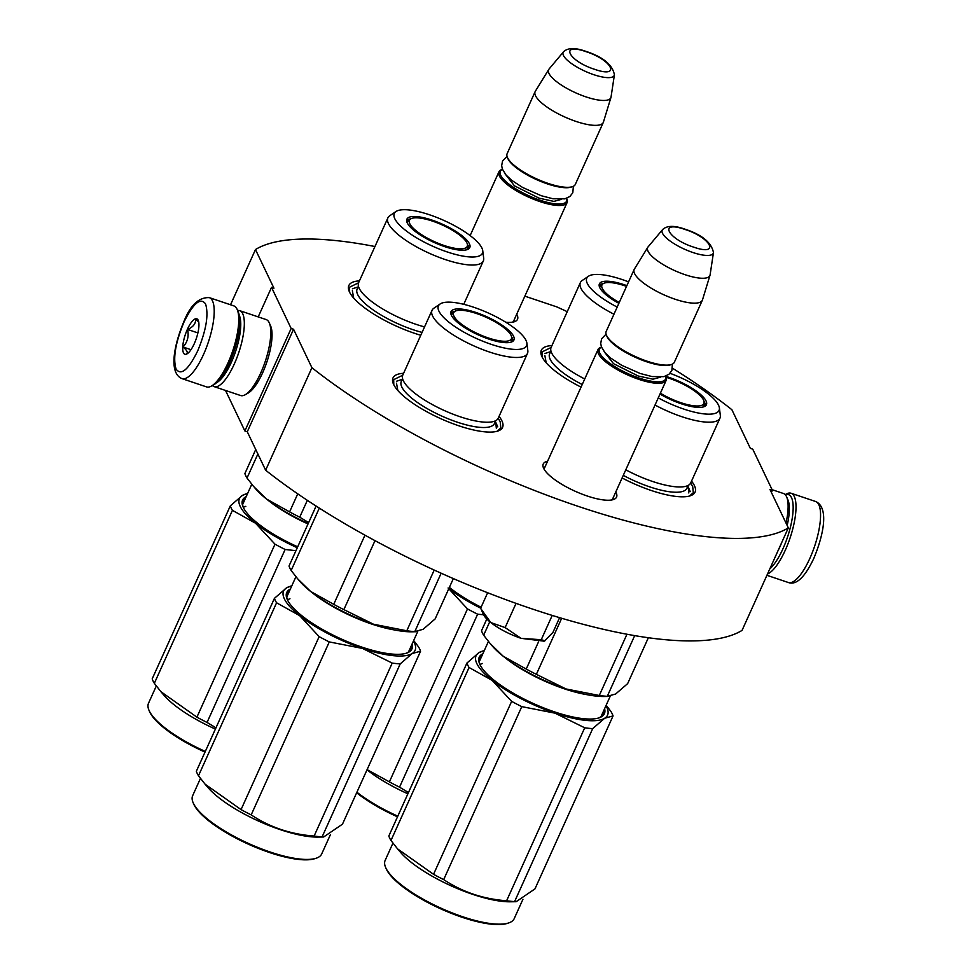 <?xml version="1.0" encoding="UTF-8"?>
<svg xmlns="http://www.w3.org/2000/svg" width="972" height="972" viewBox="0 0 972 972"><rect width="100%" height="100%" fill="white"/><g stroke="black" fill="none" stroke-linecap="round" stroke-linejoin="round"><path stroke-width="1.46" d="M524.856 296.156L556.701 306.86A305.876 88.914 -155.7 0 1 567.247 311.672M672.551 368.254A305.876 88.914 -155.7 0 1 731.892 409.722L750.348 448.359L752.753 449.173L772.376 490.265L769.97 489.451L788.328 527.893A305.876 88.914 -155.7 0 1 311.915 367.708L293.556 329.265L247.277 431.775L244.871 430.961L225.528 390.452M293.556 329.265L291.15 328.463L271.528 287.372L273.934 288.186L255.478 249.537A305.876 88.914 -155.7 0 1 374.949 246.524M615.762 492.014A40.229 11.7 -155.7 0 1 616.139 492.731A40.229 11.7 -155.7 0 1 613.368 499.559A40.229 11.7 -155.7 0 1 575.509 491.407A40.229 11.7 -155.7 0 1 543.664 468.37A40.229 11.7 -155.7 0 1 543.506 468.018A40.229 11.7 -155.7 0 1 547.588 461.238M516.703 314.211A40.229 11.7 -155.7 0 1 517.08 314.928A40.229 11.7 -155.7 0 1 514.322 321.756A40.229 11.7 -155.7 0 1 505.841 322.279M691.529 481.128A60.106 17.472 -155.7 0 1 694.409 485.599A60.106 17.472 -155.7 0 1 690.278 495.805A60.106 17.472 -155.7 0 1 622.104 477.969M581.049 387.123A60.106 17.472 -155.7 0 1 541.987 356.748A60.106 17.472 -155.7 0 1 541.744 356.226A60.106 17.472 -155.7 0 1 551.938 345.582M499.037 416.405A60.106 17.472 -155.7 0 1 501.917 420.876A60.106 17.472 -155.7 0 1 497.786 431.082A60.106 17.472 -155.7 0 1 441.215 418.883A60.106 17.472 -155.7 0 1 393.648 384.475A60.106 17.472 -155.7 0 1 393.405 383.952A60.106 17.472 -155.7 0 1 403.587 373.309M420.767 335.267A60.106 17.472 -155.7 0 1 349.495 292.037A60.106 17.472 -155.7 0 1 349.264 291.503A60.106 17.472 -155.7 0 1 359.446 280.872M255.478 249.537L230.534 304.771M271.528 287.372L258.2 316.896M291.15 328.463L244.871 430.961M311.915 367.708L265.635 470.217L247.277 431.775M788.328 527.893L742.049 630.391A305.876 88.914 -155.7 0 1 265.635 470.217M772.376 490.265L771.391 492.427M611.522 499.997A37.556 10.923 24.3 0 0 613.077 498.344A37.556 10.923 24.3 0 0 613.344 497.36M544.405 469.695A37.556 10.923 -155.7 0 1 544.612 467.423A37.556 10.923 -155.7 0 1 545.183 466.572M512.463 322.194A37.556 10.923 24.3 0 0 514.03 320.529A37.556 10.923 24.3 0 0 514.297 319.545M349.641 292.317L349.543 287.214L358.583 282.779M542.133 357.04L542.036 351.937L551.075 347.502M690.655 483.035L692.684 486.365L693.303 492.743L689.403 496.06M393.782 384.766L393.696 379.651L402.736 375.228M498.162 418.312L500.191 421.641L500.823 428.032L496.911 431.337M612.518 499.195L666.16 380.392A37.398 10.874 24.3 0 1 638.944 379.384A37.398 10.874 -155.7 0 1 597.987 349.616A37.398 10.874 -155.7 0 1 600.951 347.332L601.51 347.15M666.16 380.392A37.398 10.874 24.3 0 0 665.905 376.662L665.674 376.128M665.638 376.14A36.328 10.558 24.3 0 1 639.163 378.047A36.328 10.558 -155.7 0 1 606.82 360.989A36.328 10.558 -155.7 0 1 601.522 347.186M606.443 335.182A37.398 10.874 -155.7 0 0 647.145 361.22A37.398 10.874 24.3 0 0 671.397 364.512L670.085 364.937A36.328 10.558 24.3 0 1 646.526 361.73A36.328 10.558 -155.7 0 1 606.99 336.446L606.443 335.182A37.398 10.874 -155.7 0 1 606.188 331.44L634.169 269.475A37.398 10.874 -155.7 0 1 634.364 269.123L647.85 247.204A34.117 9.914 -155.7 0 1 648.117 246.839L662.552 229.635A28.018 8.141 24.3 0 0 692.878 252.501A28.018 8.141 24.3 0 0 713.46 252.623L710.107 274.833A34.117 9.914 24.3 0 1 709.997 275.27L702.489 299.874A37.398 10.874 24.3 0 1 702.343 300.263A37.398 10.874 24.3 0 1 675.127 299.242A37.398 10.874 -155.7 0 1 634.169 269.475M671.397 364.512A37.398 10.874 24.3 0 0 674.361 362.228L702.343 300.263M709.997 275.27A34.117 9.914 24.3 0 1 685.041 274.687A34.117 9.914 -155.7 0 1 647.85 247.204M513.471 321.38L567.101 202.589A37.398 10.874 24.3 0 1 539.885 201.581A37.398 10.874 -155.7 0 1 498.94 171.801A37.398 10.874 -155.7 0 1 501.904 169.517L502.463 169.347A36.328 10.558 -155.7 0 0 507.773 183.186A36.328 10.558 -155.7 0 0 540.116 200.232A36.328 10.558 24.3 0 0 566.591 198.324M567.101 202.589A37.398 10.874 24.3 0 0 566.858 198.847L566.627 198.312M507.396 157.367A37.398 10.874 -155.7 0 0 548.087 183.404A37.398 10.874 24.3 0 0 572.338 186.697L571.026 187.122A36.328 10.558 24.3 0 1 547.479 183.927A36.328 10.558 -155.7 0 1 507.931 158.643L507.396 157.367A37.398 10.874 -155.7 0 1 507.141 153.637L535.122 91.672A37.398 10.874 -155.7 0 1 535.305 91.307L548.803 69.389A34.117 9.914 -155.7 0 1 549.058 69.036L563.505 51.82A28.018 8.141 24.3 0 0 593.831 74.698A28.018 8.141 24.3 0 0 614.413 74.808L611.048 97.018A34.117 9.914 24.3 0 1 610.951 97.455L603.43 122.071A37.398 10.874 24.3 0 1 603.296 122.448A37.398 10.874 24.3 0 1 576.068 121.439A37.398 10.874 -155.7 0 1 535.122 91.672M572.338 186.697A37.398 10.874 24.3 0 0 575.315 184.413L603.296 122.448M610.951 97.455A34.117 9.914 24.3 0 1 585.982 96.884A34.117 9.914 -155.7 0 1 548.803 69.389M544.417 641.07L552.922 632.444L559.593 617.657M480.97 608.849L490.787 622.554C499.073 628.933 509.17 634.206 521.065 638.337L544.186 641.168M516.047 603.369L505.124 627.584L490.787 622.554A34.725 10.097 -155.7 0 1 483.266 614.17L480.788 608.423M505.124 627.584L521.065 638.337L541.246 639.722L544.964 640.767L543.579 641.399M552.218 615.41L541.246 639.722M487.64 592.75L480.678 608.156M182.019 378.643L206.562 386.905A42.744 13.316 -71.4 0 0 211.446 386.054L213.816 384.718A40.605 12.648 -71.4 0 0 229.562 362.641A40.605 12.648 -71.4 0 0 238.262 311.988L237.192 309.497A42.744 13.316 -71.4 0 0 237.01 309.108A42.744 13.316 -71.4 0 0 233.802 305.876L209.259 297.614C198.786 297.25 190.33 305.22 183.902 321.55C174.024 344.951 168.423 373.09 182.019 378.643A42.744 13.316 -71.4 0 0 203.488 354.561A42.744 13.316 -71.4 0 0 209.259 297.614M211.446 386.054A42.744 13.316 -71.4 0 0 228.031 362.823A42.744 13.316 -71.4 0 0 237.192 309.497M183.963 322.133C175.422 342.8 172.797 358.461 176.102 369.129C181.144 375.933 188.337 369.858 197.693 350.892C206.234 330.237 208.846 314.563 205.554 303.908C200.511 297.104 193.306 303.179 183.963 322.133M187.389 329.326A18.699 5.82 -71.4 0 0 182.712 347.891A18.699 5.82 -71.4 0 0 187.013 353.869A18.699 5.82 -71.4 0 0 194.266 343.699A18.699 5.82 -71.4 0 0 198.264 320.383A18.699 5.82 -71.4 0 0 187.389 329.326M198.75 322.109L195.615 319.035C195.919 323.518 193.246 326.981 187.596 329.459C189.042 336.3 187.511 342.144 182.991 346.992C187.098 350.37 188.24 352.739 186.393 354.112L187.353 353.662M182.991 346.992L190.986 349.689M187.596 329.459L197.899 332.922M785.303 494.736A40.605 12.648 108.6 0 1 791.512 497.688A40.605 12.648 108.6 0 1 782.97 548.718A40.605 12.648 108.6 0 1 769.812 568.899M785.206 494.627L786.178 494.08A42.744 13.316 108.6 0 1 791.062 493.241A42.744 13.316 108.6 0 1 794.27 496.473A42.744 13.316 108.6 0 1 785.291 550.188A42.744 13.316 108.6 0 1 767.516 574.002M787.842 499.681A37.398 11.652 108.6 0 1 787.988 500.021A37.398 11.652 108.6 0 1 787.162 525.451M781.962 541.975A37.398 11.652 108.6 0 1 779.981 546.677A37.398 11.652 108.6 0 1 777.855 551.088M772.096 489.681L783.481 493.509A40.071 12.478 108.6 0 1 786.482 496.546A40.071 12.478 108.6 0 1 786.652 496.911A40.071 12.478 108.6 0 1 786.02 523.045M270.52 325.742A37.398 11.652 108.6 0 1 270.678 326.082A37.398 11.652 108.6 0 1 262.659 372.738A37.398 11.652 108.6 0 1 248.152 393.065L245.199 394.741A40.071 12.478 108.6 0 1 240.619 395.531L214.144 386.637A40.071 12.478 108.6 0 1 212.418 385.507M237.63 310.518A40.071 12.478 108.6 0 1 239.695 310.663L266.158 319.569A40.071 12.478 108.6 0 1 269.159 322.607A40.071 12.478 108.6 0 1 269.329 322.971A40.071 12.478 108.6 0 1 260.739 372.956A40.071 12.478 108.6 0 1 245.199 394.741M239.209 315.159A37.398 11.652 108.6 0 1 239.234 315.232A37.398 11.652 108.6 0 1 231.385 362.216A37.398 11.652 108.6 0 1 216.477 382.761M239.695 310.663A40.071 12.478 108.6 0 1 242.696 313.701A40.071 12.478 108.6 0 1 234.276 364.063A40.071 12.478 108.6 0 1 214.144 386.637M498.235 418.167A52.354 15.224 -155.7 0 1 483.874 422.115A52.354 15.224 -155.7 0 1 409.334 388.46A52.354 15.224 -155.7 0 1 403.356 380.769A52.354 15.224 24.3 0 1 402.797 375.071L432.042 310.311A52.354 15.224 24.3 0 0 432.601 315.997A52.354 15.224 -155.7 0 0 481.456 349.094A52.354 15.224 -155.7 0 0 527.48 353.407L498.235 418.167M316.107 506.048L289.024 566.02A80.141 23.292 24.3 0 0 291.163 570.491L297.748 578.899L310.627 591.45A72.122 20.971 24.3 0 0 373.515 624.231L406.794 630.779A80.141 23.292 24.3 0 0 414.801 631.593L423.148 629.285L435.152 618.909L453.353 578.595M291.163 570.491L319.326 508.113M415.87 631.727L411.63 631.8A72.122 20.971 24.3 0 1 373.515 624.231L343.869 609.614A80.141 23.292 24.3 0 1 333.736 604.341L310.627 591.45A72.122 20.971 -155.7 0 1 299.826 581.317L298.55 579.822M333.736 604.341L364.962 535.171M343.869 609.614L375.01 540.651M406.794 630.779L434.205 570.066M414.801 631.593L441.154 573.213M511.564 336.786A33.923 9.866 24.3 0 1 512.208 337.94A33.923 9.866 -155.7 0 1 512.657 341.427M455.03 311.259A33.923 9.866 24.3 0 0 450.826 313.506M513.568 336.251A34.494 10.024 24.3 0 0 480.083 313.944A34.494 10.024 24.3 0 0 450.814 312.389A34.494 10.024 24.3 0 0 451.421 315.353A34.494 10.024 24.3 0 0 482.319 336.64A34.494 10.024 24.3 0 0 513.495 340.698A34.494 10.024 24.3 0 0 513.568 336.251M438.943 311.162A48.345 14.058 24.3 0 0 487.968 343.201A48.345 14.058 24.3 0 0 526.885 343.14A48.345 14.058 24.3 0 0 526.046 340.443A48.345 14.058 24.3 0 0 484.846 311.49A48.345 14.058 24.3 0 0 440.122 303.969A48.345 14.058 24.3 0 0 438.943 311.162M402.87 379.59A51.103 14.859 24.3 0 0 401.837 387.038A51.103 14.859 -155.7 0 0 453.28 420.767A51.103 14.859 -155.7 0 0 494.809 421.095M440.122 303.969L433.877 308.209A52.354 15.224 24.3 0 0 432.042 310.311M526.885 343.14L527.832 350.637A52.354 15.224 -155.7 0 1 527.48 353.407M287.42 599.736L289.96 598.764M397.84 390.513L396.503 383.175M495.744 422.285L496.328 428.239M413.671 640.512L418.434 646.732A80.141 23.292 -155.7 0 1 419.685 649.029A80.141 23.292 -155.7 0 1 420.572 651.204L412.237 653.5A72.122 20.971 24.3 0 0 414.291 642.565A72.122 20.971 24.3 0 0 413.452 640.998M323.542 836.989L317.686 837.074A70.798 20.582 -155.7 0 1 207.959 787.539L205.068 784.161L241.056 809.603A80.141 23.292 -155.7 0 0 251.189 814.876C269.754 827.269 290.737 834.316 314.114 836.042A80.141 23.292 -155.7 0 0 322.121 836.856L323.64 836.989L342.472 824.171L420.572 651.204M205.068 784.161L198.482 775.753A80.141 23.292 -155.7 0 1 197.219 773.457A80.141 23.292 -155.7 0 1 196.344 771.282L274.444 598.327L286.424 587.963A72.122 20.971 24.3 0 0 299.643 615.64L276.583 602.786A80.141 23.292 -155.7 0 1 274.444 598.327M412.237 653.5L400.209 663.888A80.141 23.292 -155.7 0 1 392.214 663.074L362.507 648.433L329.289 641.921A80.141 23.292 -155.7 0 1 319.156 636.636L299.643 615.64M412.189 653.524A72.122 20.971 -155.7 0 1 362.629 648.482M362.507 648.433A72.122 20.971 -155.7 0 1 299.728 615.713M289.279 591.426A67.59 19.647 24.3 0 0 287.311 593.843A67.59 19.647 24.3 0 0 287.505 599.979M405.774 653.378A67.59 19.647 24.3 0 0 410.5 649.466A67.59 19.647 24.3 0 0 411.022 646.392M290.361 589.032A68.66 19.962 24.3 0 0 287.214 599.335A68.66 19.962 24.3 0 0 287.493 599.931A68.66 19.962 24.3 0 0 341.828 639.236A68.66 19.962 24.3 0 0 406.442 653.172A68.66 19.962 24.3 0 0 412.104 643.999M291.892 585.63L286.461 587.926A72.122 20.971 -155.7 0 1 291.721 586.031M322.121 836.856L400.209 663.888M314.114 836.042L392.214 663.074M251.189 814.876L329.289 641.921M241.056 809.603L319.156 636.636M198.482 775.753L276.583 602.786M330.456 834.559L321.708 853.926A70.798 20.582 -155.7 0 1 316.082 858.252A70.798 20.582 -155.7 0 1 249.452 843.89A70.798 20.582 -155.7 0 1 193.428 803.358A70.798 20.582 -155.7 0 1 193.136 802.738A70.798 20.582 -155.7 0 1 192.663 795.667L200.451 778.414M316.082 858.252L314.77 858.677A69.729 20.266 -155.7 0 1 249.148 844.534A69.729 20.266 -155.7 0 1 193.963 804.622A69.729 20.266 -155.7 0 1 193.683 804.002L193.136 802.738M488.333 337.952A31.699 9.222 -155.7 0 1 454.714 311.453A31.699 9.222 -155.7 0 1 476.681 313.579A31.699 9.222 24.3 0 1 511.624 337.15A31.699 9.222 24.3 0 1 488.333 337.952M658.263 397.888A48.345 14.058 24.3 0 0 719.377 407.863L720.325 415.36A52.354 15.224 -155.7 0 1 719.973 418.13L690.728 482.89A52.354 15.224 -155.7 0 1 676.366 486.838A52.354 15.224 -155.7 0 1 625.786 469.804M486.814 619.018L481.517 630.743A80.141 23.292 24.3 0 0 483.655 635.214L490.24 643.622L503.119 656.173A72.122 20.971 24.3 0 0 565.996 688.954L599.287 695.49A80.141 23.292 24.3 0 0 607.281 696.304L615.64 694.008L627.645 683.62L648.36 637.729M483.655 635.214L489.754 621.716M608.363 696.45L604.122 696.511A72.122 20.971 24.3 0 1 565.996 688.954L536.362 674.337A80.141 23.292 24.3 0 1 526.229 669.052L503.119 656.173A72.122 20.971 -155.7 0 1 492.318 646.04L491.042 644.545M526.229 669.052L538.452 641.982M536.362 674.337L561.67 618.277M599.287 695.49L626.952 634.242M607.281 696.304L634.692 635.615M704.056 401.509A33.923 9.866 24.3 0 1 704.7 402.663A33.923 9.866 -155.7 0 1 705.137 406.15M660 394.049A34.494 10.024 24.3 0 0 705.988 405.409A34.494 10.024 24.3 0 0 706.061 400.974A34.494 10.024 24.3 0 0 665.771 376.334M719.377 407.863A48.345 14.058 24.3 0 0 718.527 405.166A48.345 14.058 24.3 0 0 670.024 373.309M719.973 418.13A52.354 15.224 -155.7 0 1 655.031 405.045M687.301 485.818A51.103 14.859 -155.7 0 1 623.283 475.357M479.913 664.459L482.452 663.487M688.225 487.008L688.82 492.962M606.163 705.235L610.926 711.455A80.141 23.292 -155.7 0 1 612.178 713.752A80.141 23.292 -155.7 0 1 613.053 715.927L604.718 718.223A72.122 20.971 24.3 0 0 606.783 707.288A72.122 20.971 24.3 0 0 605.945 705.708M516.023 901.712L510.178 901.797A70.798 20.582 -155.7 0 1 400.452 852.25L397.56 848.872L433.548 874.314A80.141 23.292 -155.7 0 0 443.682 879.599C462.247 891.98 483.23 899.039 506.606 900.765A80.141 23.292 -155.7 0 0 514.601 901.579L516.132 901.712L534.965 888.894L613.053 715.927M397.56 848.872L390.975 840.476A80.141 23.292 -155.7 0 1 389.711 838.18A80.141 23.292 -155.7 0 1 388.836 836.005L466.937 663.038L478.917 652.674A72.122 20.971 24.3 0 0 492.136 680.364L469.075 667.509A80.141 23.292 -155.7 0 1 466.937 663.038M555.121 713.205A72.122 20.971 -155.7 0 0 604.681 718.247L592.701 728.611A80.141 23.292 -155.7 0 1 584.707 727.797L555 713.156L521.782 706.632A80.141 23.292 -155.7 0 1 511.649 701.359L492.136 680.364M555 713.156A72.122 20.971 -155.7 0 1 492.221 680.436M481.772 656.149A67.59 19.647 24.3 0 0 479.803 658.566A67.59 19.647 24.3 0 0 479.998 664.702M598.266 718.101A67.59 19.647 24.3 0 0 602.992 714.189A67.59 19.647 24.3 0 0 603.503 711.115M482.853 653.743A68.66 19.962 24.3 0 0 479.706 664.058A68.66 19.962 24.3 0 0 479.986 664.654A68.66 19.962 24.3 0 0 534.321 703.959A68.66 19.962 24.3 0 0 598.934 717.895A68.66 19.962 24.3 0 0 604.596 708.71M478.917 652.674L478.953 652.649A72.122 20.971 -155.7 0 1 484.214 650.742M478.953 652.649L484.384 650.353M514.601 901.579L592.701 728.611M506.606 900.765L584.707 727.797M443.682 879.599L521.782 706.632M433.548 874.314L511.649 701.359M390.975 840.476L469.075 667.509M522.948 899.27L514.2 918.649A70.798 20.582 -155.7 0 1 508.575 922.975A70.798 20.582 -155.7 0 1 441.944 908.613A70.798 20.582 -155.7 0 1 385.908 868.081A70.798 20.582 -155.7 0 1 385.629 867.461A70.798 20.582 -155.7 0 1 385.155 860.39L392.943 843.137M508.575 922.975L507.263 923.4A69.729 20.266 -155.7 0 1 441.64 909.257A69.729 20.266 -155.7 0 1 386.455 869.333A69.729 20.266 -155.7 0 1 386.176 868.725L385.629 867.461M703.789 406.782L704.117 401.861A31.699 9.222 24.3 0 1 680.825 402.675A31.699 9.222 -155.7 0 1 660.377 393.21M666.172 377.343A31.699 9.222 -155.7 0 1 669.173 378.29A31.699 9.222 24.3 0 1 704.117 401.861M424.545 326.896A52.354 15.224 -155.7 0 1 365.18 296.01A52.354 15.224 -155.7 0 1 359.215 288.32A52.354 15.224 24.3 0 1 358.644 282.633L387.889 217.874A52.354 15.224 24.3 0 0 388.448 223.56A52.354 15.224 -155.7 0 0 437.315 256.657A52.354 15.224 -155.7 0 0 483.327 260.958L463.753 304.321M255.745 449.514L244.883 473.583A80.141 23.292 24.3 0 0 247.022 478.054L257.884 453.985M247.022 478.054L253.607 486.462L266.486 499.013A72.122 20.971 -155.7 0 1 255.685 488.88L254.409 487.385M308.646 522.584L299.728 517.177A80.141 23.292 24.3 0 1 289.595 511.892L266.486 499.013A72.122 20.971 24.3 0 0 308.233 523.495M289.595 511.892L297.736 493.849M299.728 517.177L307.334 500.325M467.411 244.337A33.923 9.866 24.3 0 1 468.067 245.503A33.923 9.866 -155.7 0 1 468.504 248.99M410.889 218.822A33.923 9.866 24.3 0 0 406.673 221.069M469.415 243.802A34.494 10.024 24.3 0 0 435.942 221.507A34.494 10.024 24.3 0 0 406.673 219.951A34.494 10.024 24.3 0 0 407.268 222.916A34.494 10.024 24.3 0 0 438.178 244.203A34.494 10.024 24.3 0 0 469.355 248.249A34.494 10.024 24.3 0 0 469.415 243.802M394.802 218.712A48.345 14.058 24.3 0 0 443.815 250.752A48.345 14.058 24.3 0 0 482.744 250.703A48.345 14.058 24.3 0 0 481.893 248.006A48.345 14.058 24.3 0 0 440.693 219.04A48.345 14.058 24.3 0 0 395.981 211.519A48.345 14.058 24.3 0 0 394.802 218.712M358.717 287.141A51.103 14.859 24.3 0 0 357.684 294.589A51.103 14.859 -155.7 0 0 422.067 332.4M395.981 211.519L389.723 215.772A52.354 15.224 24.3 0 0 387.889 217.874M482.744 250.703L483.692 258.2A52.354 15.224 -155.7 0 1 483.327 260.958M243.279 507.299L245.819 506.327M353.699 298.076L352.362 290.725M215.966 727.834L207.048 722.439A80.141 23.292 -155.7 0 1 196.915 717.154L160.927 691.712L154.341 683.316A80.141 23.292 -155.7 0 1 153.078 681.02A80.141 23.292 -155.7 0 1 152.203 678.845L230.303 505.877L242.283 495.513A72.122 20.971 24.3 0 0 255.502 523.203L232.43 510.349A80.141 23.292 -155.7 0 1 230.303 505.877M215.407 729.085A70.798 20.582 -155.7 0 1 163.818 695.089L160.927 691.712M295.95 550.699L285.136 549.472A80.141 23.292 -155.7 0 1 275.003 544.186L255.502 523.203M297.286 547.722A72.122 20.971 -155.7 0 1 255.587 523.264M245.138 498.988A67.59 19.647 24.3 0 0 243.158 501.406A67.59 19.647 24.3 0 0 243.365 507.542M246.22 496.583A68.66 19.962 24.3 0 0 243.073 506.898A68.66 19.962 24.3 0 0 243.34 507.493A68.66 19.962 24.3 0 0 297.699 546.811M242.283 495.513L242.32 495.489A72.122 20.971 -155.7 0 1 247.568 493.582M242.32 495.489L247.751 493.193M207.048 722.439L285.136 549.472M196.915 717.154L275.003 544.186M154.341 683.316L232.43 510.349M205.311 751.441A70.798 20.582 -155.7 0 1 149.275 710.921A70.798 20.582 -155.7 0 1 148.995 710.301A70.798 20.582 -155.7 0 1 148.522 703.23L156.31 685.977M205.019 752.097A69.729 20.266 -155.7 0 1 149.822 712.172A69.729 20.266 -155.7 0 1 149.542 711.565L148.995 710.301M444.18 245.515A31.699 9.222 -155.7 0 1 410.573 219.004A31.699 9.222 -155.7 0 1 432.54 221.13A31.699 9.222 24.3 0 1 467.471 244.701A31.699 9.222 24.3 0 1 444.18 245.515M584.731 378.983A52.354 15.224 -155.7 0 1 557.673 360.733A52.354 15.224 -155.7 0 1 551.695 353.043A52.354 15.224 24.3 0 1 551.136 347.356L580.381 282.585A52.354 15.224 24.3 0 0 580.94 288.283A52.354 15.224 -155.7 0 0 613.964 314.223M603.369 283.532A33.923 9.866 24.3 0 0 599.165 285.792M626.867 285.647A34.494 10.024 24.3 0 0 599.165 284.675A34.494 10.024 24.3 0 0 599.76 287.627A34.494 10.024 24.3 0 0 618.885 303.325M628.568 281.88A48.345 14.058 24.3 0 0 588.473 276.242A48.345 14.058 24.3 0 0 587.295 283.435A48.345 14.058 24.3 0 0 617.184 307.079M551.209 351.864A51.103 14.859 24.3 0 0 550.176 359.312A51.103 14.859 -155.7 0 0 582.216 384.535M588.473 276.242L582.216 280.495A52.354 15.224 24.3 0 0 580.381 282.585M546.191 362.799L544.842 355.448M408.459 792.557L399.528 787.162A80.141 23.292 -155.7 0 1 389.395 781.877L367.1 769.617M407.9 793.796A70.798 20.582 -155.7 0 1 367.003 769.836M483.558 614.766L477.629 614.195A80.141 23.292 -155.7 0 1 467.496 608.909L448.08 587.987M480.69 608.156A72.122 20.971 -155.7 0 1 448.833 588.595M449.392 587.367A68.66 19.962 24.3 0 0 481.104 607.221M399.528 787.162L477.629 614.195M389.395 781.877L467.496 608.909M397.803 816.164A70.798 20.582 -155.7 0 1 356.906 792.192M397.499 816.808A69.729 20.266 -155.7 0 1 356.651 792.751M619.249 302.523A31.699 9.222 -155.7 0 1 603.065 283.727A31.699 9.222 -155.7 0 1 625.032 285.853A31.699 9.222 24.3 0 1 626.539 286.375M660.571 377.136L652.941 379.202L638.179 375.994L613.502 363.662L604.122 351.657M685.09 229.489C658.275 220 667.193 238.687 693.486 247.07C720.313 256.547 711.395 237.861 685.09 229.489M561.512 199.333L553.882 201.398L539.132 198.179L514.455 185.846L505.076 173.842M586.043 51.674C559.216 42.197 568.146 60.872 594.439 69.255C621.266 78.732 612.336 60.057 586.043 51.674M791.062 493.241L815.605 501.491A42.744 13.316 108.6 0 1 809.834 558.438A42.744 13.316 108.6 0 1 788.365 582.52L766.92 575.303M312.413 592.847A66.789 19.416 24.3 0 0 394.656 629.978M504.905 657.558A66.789 19.416 24.3 0 0 587.149 694.701M268.272 500.398A66.789 19.416 24.3 0 0 308.027 523.944M544.344 468.407L597.987 349.616M713.46 252.623C711.553 242.526 701.966 234.677 684.689 229.076C674.179 225.334 666.792 225.516 662.552 229.635M470.132 235.589L498.94 171.801M614.413 74.808C612.506 64.711 602.919 56.874 585.642 51.273C575.12 47.531 567.745 47.713 563.505 51.82M815.605 501.491C829.371 507.493 823.406 535.536 813.722 558.584C804.755 577.404 796.299 585.375 788.365 582.52M787.988 500.021L786.652 496.911M270.678 326.082L269.329 322.971M672.417 364.087L671.846 370.575L668.955 374.293L663.912 376.65L652.03 376.565L640.269 373.515L621.655 365.278L610.829 358.17L605.106 352.848L601.425 346.919L600.708 343.456L601.595 338.827L606.078 334.137M573.371 186.284L572.8 192.772L569.896 196.49L564.866 198.847L552.983 198.762L541.21 195.712L522.608 187.462L511.77 180.367L506.06 175.045L502.366 169.104L501.661 165.641L502.548 161.012L507.02 156.322M417.693 631.593L408.532 651.896M295.925 576.712L286.801 596.93M495.173 420.949L497.737 426.878M402.736 379.214L396.6 381.218M454.714 311.453L451.239 314.952M511.296 342.071L511.624 337.15M610.185 696.317L601.024 716.607M488.418 641.435L479.293 661.64M687.666 485.66L690.217 491.601M251.772 484.275L242.648 504.48M358.595 286.764L352.447 288.769M410.573 219.004L407.086 222.503M467.155 249.622L467.471 244.701M551.088 351.487L544.94 353.492M603.065 283.727L599.578 287.226"/></g></svg>
